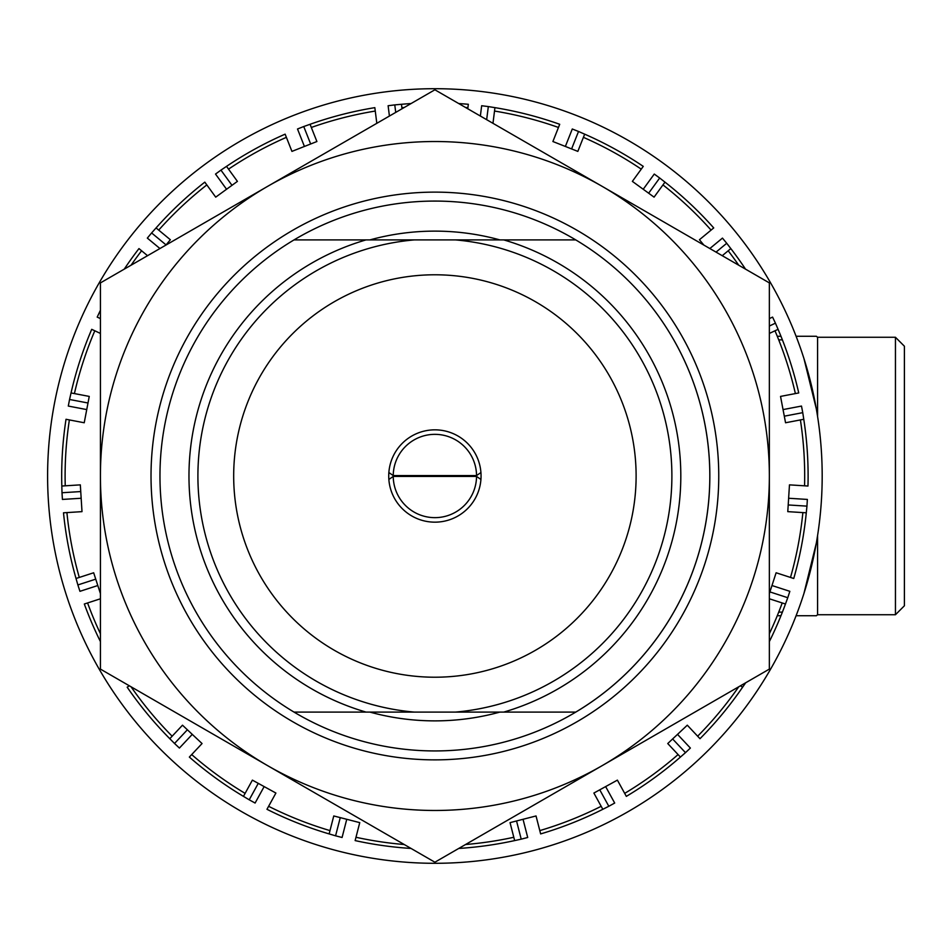 <?xml version="1.0" encoding="UTF-8"?>
<svg xmlns="http://www.w3.org/2000/svg" width="952" height="952" viewBox="0 0 952 952"><rect width="100%" height="100%" fill="white"/><g stroke="black" fill="none" stroke-linecap="round" stroke-linejoin="round"><path stroke-width="1.43" d="M503.751 239.904L575.758 239.904A274.926 274.926 0 0 1 575.758 712.096L455.461 712.096A236.988 236.988 0 0 0 671.886 476A236.988 236.988 0 0 0 455.461 239.904L503.751 239.904A245.937 245.937 0 0 1 503.751 712.096M366.032 712.096L294.025 712.096A274.926 274.926 0 0 1 294.025 239.904L414.322 239.904A236.988 236.988 0 0 0 197.909 476A236.988 236.988 0 0 0 414.322 712.096L366.032 712.096A245.937 245.937 0 0 1 366.032 239.904L294.025 239.904L366.032 239.904M233.68 476A201.217 201.217 0 0 0 434.897 677.217A201.217 201.217 0 0 0 636.114 476A201.217 201.217 0 0 0 434.897 274.783A201.217 201.217 0 0 0 233.68 476M388.725 476A46.16 46.16 0 0 0 434.897 522.16A46.16 46.16 0 0 0 481.058 476A46.16 46.16 0 0 0 434.897 429.84A46.16 46.16 0 0 0 388.725 476M65.236 485.817A369.792 369.792 0 0 1 69.377 419.927M74.411 393.581A369.792 369.792 0 0 1 94.807 330.796M131.067 265.203A369.792 369.792 0 0 1 141.598 250.781M158.698 230.11A369.792 369.792 0 0 1 206.822 184.914M228.528 169.147A369.792 369.792 0 0 1 286.385 137.338M311.328 127.461A369.792 369.792 0 0 1 375.267 111.051M401.887 107.683A369.792 369.792 0 0 1 404.255 107.481M465.528 107.481A369.792 369.792 0 0 1 467.896 107.683M494.516 111.051A369.792 369.792 0 0 1 558.467 127.461M583.409 137.338A369.792 369.792 0 0 1 641.255 169.147M662.961 184.914A369.792 369.792 0 0 1 711.084 230.11M728.185 250.781A369.792 369.792 0 0 1 738.728 265.203M774.987 330.796A369.792 369.792 0 0 1 795.384 393.581M800.406 419.927A369.792 369.792 0 0 1 804.559 485.817M802.869 512.592A369.792 369.792 0 0 1 790.505 577.436M782.211 602.949A369.792 369.792 0 0 1 769.359 633.723M738.728 686.797A369.792 369.792 0 0 1 697.649 736.205M678.086 754.567A369.792 369.792 0 0 1 624.679 793.373M601.176 806.296A369.792 369.792 0 0 1 539.796 830.608M513.806 837.272A369.792 369.792 0 0 1 465.528 844.519M404.255 844.519A369.792 369.792 0 0 1 355.988 837.272M329.999 830.608A369.792 369.792 0 0 1 268.619 806.296M245.104 793.373A369.792 369.792 0 0 1 191.697 754.567M172.145 736.205A369.792 369.792 0 0 1 131.067 686.797M100.424 633.723A369.792 369.792 0 0 1 87.572 602.949M79.29 577.436A369.792 369.792 0 0 1 66.914 512.592M414.322 712.096L455.461 712.096M455.461 239.904L414.322 239.904M499.871 239.904A244.866 244.866 0 0 0 369.923 239.904M369.923 712.096A244.866 244.866 0 0 0 499.871 712.096M189.055 617.931A283.875 283.875 0 0 1 292.954 230.158A283.875 283.875 0 0 1 680.728 334.069A283.875 283.875 0 0 1 576.829 721.842A283.875 283.875 0 0 1 189.055 617.931M575.758 239.904A274.926 274.926 0 0 0 294.025 239.904M145.239 643.231A334.461 334.461 0 0 0 267.655 765.658L434.897 862.214L769.359 669.101L769.359 282.899L434.897 89.785L100.424 282.899L100.424 669.101L267.655 765.658A334.461 334.461 0 0 0 769.359 476A334.461 334.461 0 0 0 267.655 186.342A334.461 334.461 0 0 0 145.239 643.231M294.025 712.096A274.926 274.926 0 0 0 672.993 338.531M47.6 476A387.297 387.297 0 0 0 434.897 863.297A387.297 387.297 0 0 0 822.183 476A387.297 387.297 0 0 0 434.897 88.703A387.297 387.297 0 0 0 47.6 476M788.625 498.253L788.208 504.953L806.951 506.131L807.367 499.431L788.625 498.253L789.47 484.865L807.974 486.032A373.208 373.208 0 0 0 803.774 419.285L802.75 412.656L784.305 416.179L785.555 422.759L803.774 419.285M458.733 848.446A373.208 373.208 0 0 0 514.651 840.592L521.208 839.152L516.543 820.969L510.046 822.635L514.651 840.592M521.208 839.152L527.705 837.486L523.041 819.291L536.035 815.959L540.641 833.916A373.208 373.208 0 0 0 602.818 809.295L608.816 806.273L599.76 789.827L593.881 793.052L602.818 809.295M608.816 806.273L614.694 803.048L605.639 786.59L617.396 780.128L626.333 796.372A373.208 373.208 0 0 0 680.43 757.066L685.488 752.651L672.624 738.954L667.745 743.548L680.43 757.066M685.488 752.651L690.378 748.058L677.515 734.373L687.296 725.186L699.994 738.704A373.208 373.208 0 0 0 742.619 687.177L745.702 682.762M769.359 641.588A373.208 373.208 0 0 0 785.459 604.008L787.768 597.713L769.906 591.906L769.359 593.572M787.768 597.713L789.839 591.323L771.977 585.528L776.118 572.771L793.754 578.495A373.208 373.208 0 0 0 806.284 512.807L806.951 506.131M802.75 412.656L801.489 406.064L783.044 409.586L780.533 396.413L798.74 392.938A373.208 373.208 0 0 0 778.082 329.332L775.44 323.168L769.359 326.024M745.523 269.13A373.208 373.208 0 0 0 730.827 248.591L726.733 243.272L716.047 252.113M703.849 245.069L699.434 239.737L713.726 227.921A373.208 373.208 0 0 0 664.972 182.141L659.688 178.012L648.645 193.196L654.072 197.147L664.972 182.141M659.688 178.012L654.262 174.061L643.219 189.258L632.366 181.38L643.266 166.374A373.208 373.208 0 0 0 584.671 134.161L578.518 131.471L571.605 148.929L577.84 151.392L584.671 134.161M578.518 131.471L572.283 128.996L565.369 146.453L552.898 141.527L559.716 124.284A373.208 373.208 0 0 0 494.945 107.647L488.328 106.576L486.662 119.678M467.765 108.766L468.336 104.292A373.208 373.208 0 0 0 458.733 103.554M411.062 103.554A373.208 373.208 0 0 0 401.458 104.292L394.771 104.887L395.723 112.407M376.813 123.32L374.838 107.647A373.208 373.208 0 0 0 310.066 124.284L303.748 126.533L310.661 143.99L316.897 141.527L310.066 124.284M303.748 126.533L297.512 128.996L304.414 146.453L291.943 151.392L285.124 134.161A373.208 373.208 0 0 0 226.516 166.374L220.947 170.122L231.99 185.319L237.417 181.38L226.516 166.374M220.947 170.122L215.521 174.061L226.564 189.258L215.711 197.147L204.811 182.141A373.208 373.208 0 0 0 156.069 227.921L151.606 232.942L166.076 244.914L170.349 239.737L156.069 227.921M147.548 255.695L138.968 248.591A373.208 373.208 0 0 0 124.26 269.13M100.424 333.438L91.713 329.332A373.208 373.208 0 0 0 71.043 392.938L69.555 399.483L88.001 402.993L89.25 396.413L71.043 392.938M69.555 399.483L68.294 406.064L86.739 409.586L84.228 422.759L66.021 419.285A373.208 373.208 0 0 0 61.821 486.032L61.999 492.743L80.741 491.565L80.325 484.865L61.821 486.032M61.999 492.743L62.416 499.431L81.158 498.253L82.003 511.64L63.498 512.807A373.208 373.208 0 0 0 76.029 578.495L77.874 584.944L95.736 579.149L93.665 572.771L76.029 578.495M100.424 598.784L84.323 604.008A373.208 373.208 0 0 0 100.424 641.588M129.341 685.797L127.175 687.177A373.208 373.208 0 0 0 169.801 738.704L174.525 743.464L187.377 729.779L182.486 725.186L169.801 738.704M174.525 743.464L179.416 748.058L192.268 734.373L202.05 743.548L189.353 757.066A373.208 373.208 0 0 0 243.462 796.372L249.222 799.811L258.266 783.353L252.387 780.128L243.462 796.372M249.222 799.811L255.1 803.048L264.144 786.59L275.901 793.052L266.965 809.295A373.208 373.208 0 0 0 329.142 833.916L335.58 835.82L340.257 817.625L333.759 815.959L329.142 833.916M335.58 835.82L342.077 837.486L346.754 819.291L359.749 822.635L355.132 840.592A373.208 373.208 0 0 0 411.062 848.446M100.424 593.572L97.806 585.528L79.944 591.323L77.874 584.944M100.424 318.611L97.199 317.099L100.424 310.245M159.936 248.531L147.334 238.107L151.606 232.942M389.416 116.049L388.118 105.731L394.771 104.887M480.367 116.049L481.664 105.731L488.328 106.576M709.847 248.531L722.461 238.107L726.733 243.272M769.359 318.611L772.584 317.099L775.44 323.168M346.754 819.291L340.257 817.625M264.144 786.59L258.266 783.353M192.268 734.373L187.377 729.779M97.806 585.528L95.736 579.149M81.158 498.253L80.741 491.565M86.739 409.586L88.001 402.993M226.564 189.258L231.99 185.319M304.414 146.453L310.661 143.99M402.018 108.766L401.458 104.292M492.969 123.32L494.945 107.647M565.369 146.453L571.605 148.929M643.219 189.258L648.645 193.196M722.247 255.695L730.827 248.591M769.359 333.438L778.082 329.332M783.044 409.586L784.305 416.179M788.208 504.953L787.78 511.64L806.284 512.807M769.359 598.784L785.459 604.008M771.977 585.528L769.906 591.906M740.442 685.797L742.619 687.177M677.515 734.373L672.624 738.954M605.639 786.59L599.76 789.827M523.041 819.291L516.543 820.969M434.897 434.35A41.65 41.65 0 0 0 393.235 475.56L476.547 475.56A41.65 41.65 0 0 0 434.897 434.35M388.856 472.549L393.235 475.56M393.235 476.44A41.65 41.65 0 0 0 434.897 517.65A41.65 41.65 0 0 0 476.547 476.44L393.235 476.44L388.856 479.451M480.927 479.451L476.547 476.44M476.547 475.56L480.927 472.549M895.451 337.27L904.4 346.219L904.4 605.781L895.451 614.73L895.451 337.27L817.578 337.27L816.388 336.27L796.098 336.27L814.329 336.27M817.578 535.548L817.578 614.73L816.388 615.73L796.098 615.73M815.257 615.73L816.388 615.73M817.578 337.27L817.578 416.452M895.451 614.73L817.578 614.73M816.34 408.943L803.904 358.392M803.904 593.608L816.34 543.057M780.961 336.27L777.272 336.27M777.272 615.73L780.961 615.73M782.389 612.136L778.712 612.136M778.712 339.864L782.389 339.864"/></g></svg>
